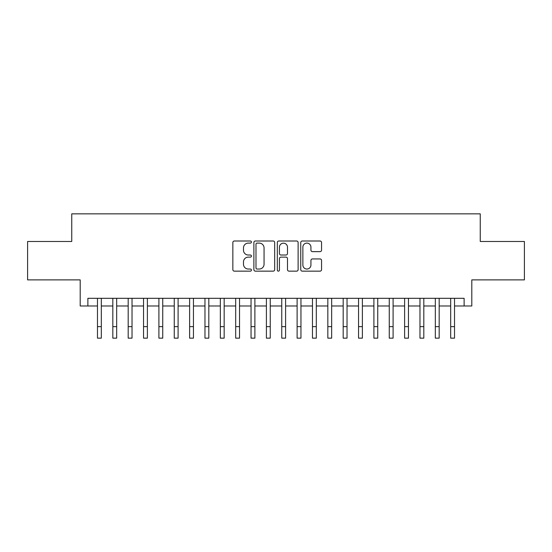 <?xml version="1.0" encoding="UTF-8"?>
<svg xmlns="http://www.w3.org/2000/svg" width="552" height="552" viewBox="0 0 552 552"><rect width="100%" height="100%" fill="white"/><g stroke="black" fill="none" stroke-linecap="round" stroke-linejoin="round"><path stroke-width="0.83" d="M251.429 242.059A1.056 1.056 0 0 0 250.373 241.003L234.358 241.003A1.504 1.504 0 0 0 232.847 242.507L232.847 269.638A1.504 1.504 0 0 0 234.358 271.149L250.373 271.149A1.056 1.056 0 0 0 251.429 270.094A1.056 1.056 0 0 0 250.373 269.038L248.303 269.038A4.823 4.823 0 0 1 243.48 264.215L243.48 261.952A4.823 4.823 0 0 1 248.303 257.128L250.373 257.128A1.056 1.056 0 0 0 251.429 256.073A1.056 1.056 0 0 0 250.373 255.017L248.303 255.017A4.823 4.823 0 0 1 243.48 250.194L243.48 247.938A4.823 4.823 0 0 1 248.303 243.108L250.373 243.108A1.056 1.056 0 0 0 251.429 242.059M320.056 251.629A1.504 1.504 0 0 0 321.561 250.118L321.561 242.507A1.504 1.504 0 0 0 320.056 241.003L302.268 241.003A1.504 1.504 0 0 0 300.757 242.507L300.757 269.638A1.504 1.504 0 0 0 302.268 271.149L320.056 271.149A1.504 1.504 0 0 0 321.561 269.638L321.561 260.447A1.504 1.504 0 0 0 320.056 258.936L312.439 258.936A1.504 1.504 0 0 0 310.935 260.447L310.935 265.008A4.03 4.03 0 0 1 306.898 269.038A4.03 4.03 0 0 1 302.869 265.008L302.869 247.144A4.03 4.03 0 0 1 306.898 243.108A4.03 4.03 0 0 1 310.935 247.144L310.935 250.118A1.504 1.504 0 0 0 312.439 251.629L320.056 251.629M87.878 305.987L87.878 298.308L464.122 298.308L464.122 305.987L471.801 305.987L471.801 279.878L524.4 279.878L524.4 241.486L480.247 241.486L480.247 213.845L71.753 213.845L71.753 241.486L27.6 241.486L27.6 279.878L80.199 279.878L80.199 305.987L97.476 305.987M274.682 242.507A1.504 1.504 0 0 0 273.171 241.003L255.39 241.003A1.504 1.504 0 0 0 253.879 242.507L253.879 269.638A1.504 1.504 0 0 0 255.39 271.149L273.171 271.149A1.504 1.504 0 0 0 274.682 269.638L274.682 242.507M278.829 241.003L296.61 241.003A1.504 1.504 0 0 1 298.121 242.507L298.121 269.638A1.504 1.504 0 0 1 296.61 271.149L289 271.149A1.504 1.504 0 0 1 287.495 269.638L287.495 258.64A1.504 1.504 0 0 0 285.984 257.128L280.933 257.128A1.504 1.504 0 0 0 279.429 258.64L279.429 270.094A1.056 1.056 0 0 1 278.374 271.149A1.056 1.056 0 0 1 277.318 270.094L277.318 242.507A1.504 1.504 0 0 1 278.829 241.003M101.313 305.987L112.829 305.987M116.672 305.987L128.188 305.987M132.025 305.987L143.548 305.987M147.384 305.987L158.9 305.987M162.743 305.987L174.26 305.987M178.096 305.987L189.619 305.987M193.455 305.987L204.971 305.987M208.815 305.987L220.331 305.987M224.167 305.987L235.69 305.987M239.527 305.987L251.043 305.987M254.886 305.987L266.402 305.987M270.238 305.987L281.762 305.987M285.598 305.987L297.114 305.987M300.957 305.987L312.473 305.987M316.31 305.987L327.833 305.987M331.669 305.987L343.185 305.987M347.029 305.987L358.545 305.987M362.381 305.987L373.904 305.987M377.74 305.987L389.257 305.987M393.1 305.987L404.616 305.987M408.452 305.987L419.975 305.987M423.812 305.987L435.328 305.987M439.171 305.987L450.687 305.987M454.524 305.987L464.122 305.987M257.046 243.108A1.056 1.056 0 0 0 255.99 244.163L255.99 267.982A1.056 1.056 0 0 0 257.046 269.038L259.233 269.038A4.823 4.823 0 0 0 264.056 264.215L264.056 247.938A4.823 4.823 0 0 0 259.233 243.108L257.046 243.108M287.495 247.22A4.03 4.03 0 0 0 283.459 243.184A4.03 4.03 0 0 0 279.429 247.22L279.429 253.513A1.504 1.504 0 0 0 280.933 255.017L285.984 255.017A1.504 1.504 0 0 0 287.495 253.513L287.495 247.22M97.476 326.639L101.313 326.639L101.313 338.155L97.476 338.155L97.476 298.308M101.313 326.639L101.313 298.308M112.829 326.639L116.672 326.639L116.672 338.155L112.829 338.155L112.829 298.308M116.672 326.639L116.672 298.308M128.188 326.639L132.025 326.639L132.025 338.155L128.188 338.155L128.188 298.308M132.025 326.639L132.025 298.308M143.548 326.639L147.384 326.639L147.384 338.155L143.548 338.155L143.548 298.308M147.384 326.639L147.384 298.308M158.9 326.639L162.743 326.639L162.743 338.155L158.9 338.155L158.9 298.308M162.743 326.639L162.743 298.308M174.26 326.639L178.096 326.639L178.096 338.155L174.26 338.155L174.26 298.308M178.096 326.639L178.096 298.308M189.619 326.639L193.455 326.639L193.455 338.155L189.619 338.155L189.619 298.308M193.455 326.639L193.455 298.308M204.971 326.639L208.815 326.639L208.815 338.155L204.971 338.155L204.971 298.308M208.815 326.639L208.815 298.308M220.331 326.639L224.167 326.639L224.167 338.155L220.331 338.155L220.331 298.308M224.167 326.639L224.167 298.308M235.69 326.639L239.527 326.639L239.527 338.155L235.69 338.155L235.69 298.308M239.527 326.639L239.527 298.308M251.043 326.639L254.886 326.639L254.886 338.155L251.043 338.155L251.043 298.308M254.886 326.639L254.886 298.308M266.402 326.639L270.238 326.639L270.238 338.155L266.402 338.155L266.402 298.308M270.238 326.639L270.238 298.308M281.762 326.639L285.598 326.639L285.598 338.155L281.762 338.155L281.762 298.308M285.598 326.639L285.598 298.308M297.114 326.639L300.957 326.639L300.957 338.155L297.114 338.155L297.114 298.308M300.957 326.639L300.957 298.308M312.473 326.639L316.31 326.639L316.31 338.155L312.473 338.155L312.473 298.308M316.31 326.639L316.31 298.308M327.833 326.639L331.669 326.639L331.669 338.155L327.833 338.155L327.833 298.308M331.669 326.639L331.669 298.308M343.185 326.639L347.029 326.639L347.029 338.155L343.185 338.155L343.185 298.308M347.029 326.639L347.029 298.308M358.545 326.639L362.381 326.639L362.381 338.155L358.545 338.155L358.545 298.308M362.381 326.639L362.381 298.308M373.904 326.639L377.74 326.639L377.74 338.155L373.904 338.155L373.904 298.308M377.74 326.639L377.74 298.308M389.257 326.639L393.1 326.639L393.1 338.155L389.257 338.155L389.257 298.308M393.1 326.639L393.1 298.308M404.616 326.639L408.452 326.639L408.452 338.155L404.616 338.155L404.616 298.308M408.452 326.639L408.452 298.308M419.975 326.639L423.812 326.639L423.812 338.155L419.975 338.155L419.975 298.308M423.812 326.639L423.812 298.308M435.328 326.639L439.171 326.639L439.171 338.155L435.328 338.155L435.328 298.308M439.171 326.639L439.171 298.308M450.687 326.639L454.524 326.639L454.524 338.155L450.687 338.155L450.687 298.308M454.524 326.639L454.524 298.308"/></g></svg>
